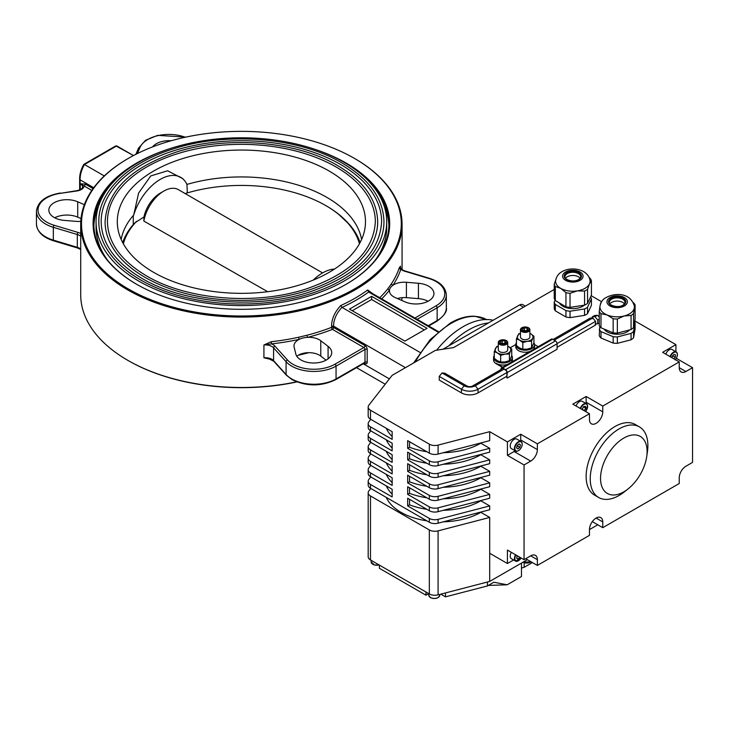 <?xml version="1.0" encoding="UTF-8"?>
<svg xmlns="http://www.w3.org/2000/svg" width="729" height="729" viewBox="0 0 729 729"><rect width="100%" height="100%" fill="white"/><g stroke="black" fill="none" stroke-linecap="round" stroke-linejoin="round"><path stroke-width="1.09" d="M594.992 324.031L597.762 323.785L597.762 320.086L594.992 316.641L592.221 316.887L592.085 318.819M587.547 307.246L591.438 298.863L591.438 305.26L587.547 313.643L587.547 307.246A18.808 10.862 180 0 1 586.134 308.157A18.808 10.862 180 0 1 584.558 308.968L584.558 315.365L570.032 317.616A18.808 10.862 180 0 1 565.95 316.987L555.325 310.846A18.808 10.862 180 0 1 554.231 308.495L554.231 302.088L555.088 300.239M587.547 313.643A18.808 10.862 180 0 1 586.134 314.554A18.808 10.862 180 0 1 584.558 315.365M587.547 289.322L589.488 283.854L591.438 280.938L591.438 295.017L587.547 303.41L587.547 289.322A18.808 10.862 180 0 1 586.134 290.233A18.808 10.862 180 0 1 584.558 291.053L584.558 305.132L570.032 307.374L570.032 293.295L577.295 290.889A17.241 9.96 180 0 1 560.637 288.32A17.241 9.96 180 0 1 555.644 280.492C556.464 276.455 558.605 273.503 562.068 271.625C571.5 266.167 588.139 269.037 590.025 280.492A17.241 9.96 180 0 1 589.488 283.854A17.241 9.96 180 0 1 585.023 288.32A17.241 9.96 180 0 1 577.295 290.889L584.558 291.053M587.547 303.41A18.808 10.862 180 0 1 586.134 304.312A18.808 10.862 180 0 1 584.558 305.132M584.376 305.159A14.106 8.147 180 0 1 582.808 306.235A14.106 8.147 180 0 1 559.389 302.954M565.558 278.314A7.837 4.529 180 0 1 567.29 276.792A7.837 4.529 180 0 1 580.111 278.314M633.556 331.413L635.096 322.774L635.096 329.18L633.556 337.809L633.556 331.413A18.808 10.862 180 0 1 632.417 332.442A18.808 10.862 180 0 1 631.077 333.39L631.077 339.787L617.354 343.332A18.808 10.862 180 0 1 613.162 343.086L600.978 338.001A18.808 10.862 180 0 1 599.247 335.777L599.785 326.382M633.556 337.809A18.808 10.862 180 0 1 632.417 338.839A18.808 10.862 180 0 1 631.077 339.787M633.556 313.497L635.096 304.859L635.096 318.938L633.556 327.576L633.556 313.497A18.808 10.862 180 0 1 632.417 314.518A18.808 10.862 180 0 1 631.077 315.466L631.077 329.544L617.354 333.098L617.354 319.02L624.215 315.958A17.241 9.96 180 0 1 607.066 314.946A17.241 9.96 180 0 1 599.985 306.089A17.241 9.96 180 0 1 600.022 305.852L599.247 311.456L599.247 325.535A18.808 10.862 180 0 0 600.978 327.758L600.978 313.68L607.066 314.946L613.162 318.764L613.162 332.843L600.978 327.758M633.556 327.576A18.808 10.862 180 0 1 632.417 328.597A18.808 10.862 180 0 1 631.077 329.544M599.985 306.089C600.842 302.453 602.345 299.938 604.478 298.544C613.162 292.693 630.102 291.591 634.367 306.089A17.241 9.96 180 0 1 634.321 307.893A17.241 9.96 180 0 1 631.141 312.714A17.241 9.96 180 0 1 624.215 315.958L631.077 315.466M629.601 329.927A14.106 8.147 180 0 1 628.608 330.848A14.106 8.147 180 0 1 615.376 334.155A14.106 8.147 180 0 1 604.022 329.034M609.891 303.911A7.837 4.529 180 0 1 610.82 302.945A7.837 4.529 180 0 1 618.128 301.104A7.837 4.529 180 0 1 624.452 303.911M627.988 488.995L624.215 491.966A40.76 23.528 -60 0 1 598.673 497.497A40.76 23.528 -60 0 1 595.347 494.809A40.76 23.528 -60 0 1 600.596 447.296A40.76 23.528 -60 0 1 639.433 426.902A40.76 23.528 -60 0 1 642.768 429.591A40.76 23.528 -60 0 1 647.416 451.789L646.723 456.536A32.923 19.009 -60 0 1 627.988 488.995A32.923 19.009 -60 0 1 604.669 491.291A32.923 19.009 -60 0 1 610.592 450.476A32.923 19.009 -60 0 1 642.978 438.612A32.923 19.009 -60 0 1 646.723 456.536M639.433 426.902L635.333 424.533A40.76 23.528 120 0 0 596.495 444.927A40.76 23.528 120 0 0 591.246 492.44A40.76 23.528 120 0 0 594.572 495.137L598.673 497.497M517.636 555.963L516.907 556.683A2.406 1.394 120 0 0 517.499 555.89M511.339 552.327A5.486 3.171 120 0 0 510.273 555.261A5.486 3.171 120 0 0 511.339 558.66L515.549 561.093A5.486 3.171 -60 0 1 514.483 557.694A5.486 3.171 -60 0 1 515.549 554.76M516.934 446.567A2.406 1.394 120 0 0 517.891 444.89L517.581 446.084L519.804 447.369L520.442 444.854L519.157 443.879L517.226 445.419L516.588 447.934L517.872 448.909L519.804 447.369M518.41 450.677A5.486 3.171 -60 0 1 515.549 451.014C515.731 451.707 516.943 451.461 519.176 450.258C522.447 446.768 523.058 443.852 521.035 441.51L516.825 439.086A5.486 3.171 120 0 0 513.353 439.851A5.486 3.171 120 0 0 510.373 444.663A5.486 3.171 120 0 0 511.339 448.581L515.549 451.014A5.486 3.171 -60 0 1 514.583 447.096A5.486 3.171 -60 0 1 517.563 442.284A5.486 3.171 -60 0 1 521.035 441.51A5.486 3.171 -60 0 1 522.174 444.152M673.131 355.269L672.165 356.928A2.406 1.394 120 0 1 672.065 357.037L672.165 356.928A2.406 1.394 120 0 0 673.067 355.342M670.042 356.599A5.486 3.171 -60 0 1 671.947 353.437A5.486 3.171 -60 0 1 676.23 351.916L672.01 349.483A5.486 3.171 120 0 0 667.737 351.004A5.486 3.171 120 0 0 665.823 354.166M582.052 409.069A2.406 1.394 120 0 0 582.845 408.149A2.406 1.394 120 0 0 583.346 406.91M580.248 408.44A5.486 3.171 -60 0 1 586.435 403.757L582.225 401.324A5.486 3.171 120 0 0 576.038 406.007M426.848 520.825A56.434 32.586 180 0 1 401.014 512.314A56.434 32.586 180 0 1 386.27 497.397M529.874 329.681L529.874 336.953A4.702 2.716 180 0 1 526.967 339.468A4.702 2.716 180 0 1 521.836 338.876A4.702 2.716 180 0 1 520.46 336.953L520.46 329.681A4.702 2.716 0 0 0 521.836 331.604A4.702 2.716 0 0 0 526.967 332.196A4.702 2.716 0 0 0 529.874 329.681A4.702 2.716 0 0 0 528.489 327.768A4.702 2.716 0 0 0 523.367 327.175A4.702 2.716 0 0 0 520.46 329.681M522.456 330.838A3.836 2.214 0 0 0 527.878 330.838A3.836 2.214 0 0 0 527.878 327.713A3.836 2.214 0 0 0 522.456 327.713A3.836 2.214 0 0 0 522.456 330.838M597.971 315.684A3.135 1.813 60 0 1 599.247 316.614M592.221 316.887L594.572 315.529L597.343 315.283L599.247 316.878M557.084 343.578L595.566 321.361L595.702 323.129L595.566 325.052L557.093 347.268M533.91 342.758A9.404 5.431 180 0 1 534.576 344.762A9.404 5.431 180 0 1 528.762 349.783A9.404 5.431 180 0 1 518.519 348.599A9.404 5.431 180 0 1 515.758 344.762A9.404 5.431 180 0 1 516.424 342.758M534.576 344.762L534.576 346.813A9.404 5.431 180 0 1 533.282 349.555M529.919 351.496A9.404 5.431 180 0 1 518.519 350.649A9.404 5.431 180 0 1 515.758 346.813L515.758 344.762M498.29 342.484L498.29 349.756A4.702 2.716 0 0 0 499.675 351.679A4.702 2.716 0 0 0 504.796 352.262A4.702 2.716 0 0 0 507.703 349.756L507.703 342.484A4.702 2.716 0 0 0 506.318 340.561A4.702 2.716 0 0 0 501.197 339.978A4.702 2.716 0 0 0 498.29 342.484A4.702 2.716 0 0 0 499.675 344.407A4.702 2.716 0 0 0 504.796 344.99A4.702 2.716 0 0 0 507.703 342.484M505.707 340.507A3.836 2.214 0 0 0 500.285 340.507A3.836 2.214 0 0 0 500.285 343.641A3.836 2.214 0 0 0 505.707 343.641A3.836 2.214 0 0 0 505.707 340.507M494.253 355.561A9.404 5.431 0 0 0 493.588 357.565A9.404 5.431 0 0 0 496.349 361.402A9.404 5.431 0 0 0 506.6 362.577A9.404 5.431 0 0 0 512.405 357.565A9.404 5.431 0 0 0 511.74 355.561M493.588 357.565L493.588 359.998A9.404 5.431 0 0 0 496.349 363.835L502.445 367.361M436.653 350.193A74.467 42.993 -60 0 1 493.15 320.241M442.95 349.227L448.8 345.847A74.467 42.993 -60 0 1 488.466 322.947L519.622 304.959A6.269 3.618 -60 0 1 522.757 304.649L525.336 306.134M359.424 243.796A119.456 68.963 0 0 0 325.863 205.633A119.456 68.963 0 0 0 185.139 193.559M143.941 216.987A23.984 13.851 120 0 1 160.307 193.121L163.852 191.071A29.005 16.74 120 0 0 143.85 221.078L143.941 216.987L134.92 222.81A120.157 69.373 0 0 0 122.991 243.14M322.601 272.919L178.35 189.631A29.005 16.74 120 0 0 163.852 191.071L160.307 193.121M134.92 222.81L133.298 224.532A120.868 69.784 0 0 0 133.252 224.587A120.868 69.784 0 0 0 122.7 242.584M133.252 224.587L133.298 215.492A120.868 69.784 0 0 0 121.178 239.458M326.355 205.915L325.863 205.633L326.355 205.915A120.157 69.373 0 0 1 337.709 213.497L349.528 224.587A120.868 69.784 0 0 1 360.08 242.584M340.543 164.444A140.223 80.955 180 0 1 381.613 221.698C379.909 252.27 356.08 275.635 310.126 291.8C257.109 309.606 184.574 303.802 141.991 278.405C115.264 262.458 101.659 243.559 101.167 221.698A140.223 80.955 180 0 1 187.727 146.893A140.223 80.955 180 0 1 340.543 164.444M140.569 279.9A142.574 82.313 0 0 0 295.956 297.742A142.574 82.313 0 0 0 383.964 221.698C383.326 198.744 369.321 179.161 341.965 162.95C299.1 137.426 226.91 131.43 173.393 148.88C128.268 162.749 98.36 191.645 98.816 221.698A142.574 82.313 0 0 0 140.569 279.9M336.115 167.005A133.954 77.338 180 0 1 375.344 221.698C373.722 250.885 350.959 273.202 307.055 288.648C256.417 305.661 187.098 300.111 146.429 275.844C120.896 260.608 107.901 242.566 107.436 221.698A133.954 77.338 180 0 1 190.123 150.238A133.954 77.338 180 0 1 336.115 167.005M145.007 277.339A136.305 78.696 0 0 0 293.55 294.398A136.305 78.696 0 0 0 377.695 221.698C377.075 199.737 363.689 181.011 337.527 165.51C296.548 141.116 227.557 135.375 176.391 152.06C130.837 167.524 107.072 190.734 105.085 221.698A136.305 78.696 0 0 0 145.007 277.339M313.188 280.127A40.833 23.574 -60 0 1 322.473 272.992A40.833 23.574 -60 0 1 334.456 269.074M375.298 260.043A145.326 83.899 0 0 0 386.716 227.457L386.716 221.698A145.326 83.899 0 0 0 344.152 162.367A145.326 83.899 0 0 0 185.777 144.178A145.326 83.899 0 0 0 96.064 221.698A145.326 83.899 0 0 0 138.628 281.02A145.326 83.899 0 0 0 297.004 299.209A145.326 83.899 0 0 0 386.716 221.698M361.602 239.458A120.868 69.784 0 0 0 326.856 197.377A120.868 69.784 0 0 0 187.307 184.309A120.868 69.784 0 0 0 186.925 184.419M184.009 179.981A40.833 23.574 -60 0 0 157.227 181.33A40.833 23.574 -60 0 0 133.635 215.301L138.619 193.067L150.721 175.944L167.634 170.768L182.779 178.641L184.009 179.981A40.833 23.574 -60 0 1 186.97 184.51L187.307 192.903M329.134 171.033A124.085 71.642 0 0 0 189.677 156.571A124.085 71.642 0 0 0 117.642 227.02A124.085 71.642 0 0 0 153.646 272.354A124.085 71.642 0 0 0 284.583 288.857A124.085 71.642 0 0 0 365.138 227.02A124.085 71.642 0 0 0 329.134 171.033M296.885 381.941A159.897 92.319 180 0 1 128.322 360.636L127.766 360.317A160.681 92.774 0 0 0 296.621 381.832M401.77 300.457A160.681 92.774 0 0 0 401.998 297.669M355.014 158.722L354.458 158.403A159.897 92.319 0 0 0 128.322 158.403A159.897 92.319 0 0 0 128.322 288.957A159.897 92.319 0 0 0 354.458 288.957A159.897 92.319 0 0 0 354.458 158.403L355.014 158.722A160.681 92.774 180 0 1 402.071 224.322A160.681 92.774 180 0 1 302.881 310.025A160.681 92.774 180 0 1 127.766 289.914A160.681 92.774 180 0 1 80.709 224.322A160.681 92.774 180 0 1 127.766 158.722A160.681 92.774 180 0 1 128.049 158.558M314.6 149.217A148.297 85.621 180 0 1 346.257 163.132A148.297 85.621 180 0 1 346.257 284.219A148.297 85.621 180 0 1 136.523 284.219L136.523 284.219A148.297 85.621 180 0 1 168.18 149.217M113.186 182.186A147.513 85.165 0 0 0 93.877 224.322A147.513 85.165 0 0 0 136.806 284.383M400.485 267.516L400.813 269.247A1.567 1.258 18.1 0 1 399.273 267.798L400.485 266.131A9.404 5.431 0 0 0 400.394 266.887C400.658 268.154 401.469 269.201 402.827 270.012L405.187 271.006A1.567 0.592 106.7 0 0 404.732 271.234A10.971 6.333 180 0 1 402.043 270.085A10.971 6.333 180 0 1 400.813 269.247A162.248 93.677 180 0 1 392.986 285.23A14.89 8.602 0 0 0 389.486 290.115A14.89 8.602 0 0 0 389.432 290.807A14.89 8.602 0 0 0 395.373 297.669L405.069 301.888A18.025 10.406 0 0 0 423.959 302.89A18.025 10.406 0 0 0 433.937 293.577A18.025 10.406 0 0 0 428.661 286.215A18.025 10.406 0 0 0 418.428 283.271L406.408 282.287A14.89 8.602 0 0 0 392.986 285.23A1.567 1.194 33.5 0 1 391.519 283.627A160.681 92.774 0 0 0 399.273 267.798M326.073 360.153L320.778 356.098A14.89 8.602 0 0 0 319.411 355.187A14.89 8.602 0 0 0 307.684 352.699A14.89 8.602 0 0 0 299.236 354.722A14.89 8.602 0 0 0 296.794 356.244M320.778 340.735A14.89 8.602 0 0 0 319.411 339.832A14.89 8.602 0 0 0 307.684 337.336A14.89 8.602 0 0 0 299.236 339.359A14.89 8.602 0 0 0 293.987 345.911A14.89 8.602 0 0 0 294.133 347.104L295.828 354.048A18.025 10.406 0 0 0 314.937 362.978A18.025 10.406 0 0 0 331.704 352.599A18.025 10.406 0 0 0 328.086 346.339L320.778 340.735L320.778 356.098M84.345 204.676L77.711 201.787A18.025 10.406 0 0 0 58.821 200.785A18.025 10.406 0 0 0 48.843 210.098A18.025 10.406 0 0 0 64.352 220.404L76.372 221.388A14.89 8.602 0 0 0 80.782 221.361M271.252 341.71A160.681 92.774 0 0 0 298.671 337.235A1.567 0.456 -102.4 0 0 299.236 339.359A162.248 93.677 180 0 1 271.543 343.878A10.971 6.333 180 0 1 274.979 346.147L287.472 359.998A29.789 17.195 0 0 0 292.83 364.218A29.789 17.195 0 0 0 334.948 364.218A1.567 0.902 60 0 1 336.06 366.14A31.356 18.097 180 0 1 291.718 366.14A31.356 18.097 180 0 1 286.078 361.693L273.585 347.842A9.404 5.431 0 0 0 271.899 346.512A9.404 5.431 0 0 0 263.925 344.972L271.252 341.71L271.543 343.878L263.925 344.972L263.925 357.775L268.91 358.777L273.812 361.274L286.306 375.125A1.567 1.139 138 0 1 286.078 374.496A31.356 18.097 0 0 0 291.718 378.934A31.356 18.097 0 0 0 336.06 378.934L364.992 362.24L364.992 349.437L336.06 366.14L336.06 378.934A1.567 0.902 60 0 1 335.732 379.654L364.664 362.951A1.567 0.902 60 0 0 364.992 362.24A1.567 0.902 0 0 1 367.206 362.24L367.206 349.437A3.135 1.813 -120 0 0 364.992 345.592A1.567 0.902 -60 0 1 363.88 347.514L332.451 329.371A162.248 93.677 180 0 1 307.684 337.336A1.567 0.519 -104.5 0 1 307.037 335.231A160.681 92.774 0 0 0 331.567 327.339A1.567 0.72 -111.4 0 0 332.451 329.371A1.567 0.902 -60 0 0 333.554 327.449L364.992 345.592M298.671 337.235L307.037 335.231M438.402 331.595L370.997 292.684L368.646 292.028A162.248 93.677 180 0 1 342.047 307.392L341.983 307.346C336.443 313.315 333.627 319.584 333.554 326.173L331.567 326.082C331.649 318.892 334.711 312.048 340.735 305.551A160.681 92.774 0 0 0 367.68 289.996L373.175 293.942M381.714 298.863A162.248 93.677 180 0 0 389.486 290.115A1.567 1.166 37.8 0 1 388.056 288.465L391.519 283.627M307.091 352.736A1.567 0.519 -104.5 0 0 307.037 353.155L298.671 355.151A160.681 92.774 180 0 1 298.252 355.242M271.252 359.543L263.925 357.775A9.404 5.431 180 0 1 271.899 359.306A9.404 5.431 180 0 1 273.585 360.636L286.078 374.496L286.078 361.693A1.567 1.139 138 0 1 287.472 359.998M98.643 205.979A147.513 85.165 0 0 0 93.895 225.89M448.8 345.847L488.466 322.947M388.885 225.89A147.513 85.165 0 0 0 384.137 205.979M345.974 284.383A147.513 85.165 0 0 0 388.903 224.322A147.513 85.165 0 0 0 369.594 182.186M80.709 224.322L80.709 294.716A160.681 92.774 0 0 0 127.766 360.317L128.322 360.636M93.74 187.718L80.099 179.835L80.099 189.704M91.808 190.433L80.254 183.772L85.211 184.072L93.084 188.611M368.646 292.028L437.91 332.023M427.066 328.314L371.635 296.32L349.464 309.114L404.896 341.117L427.066 328.314M342.047 307.392L420.032 352.417M331.567 326.082L331.567 327.339A1.567 0.902 -0 0 1 333.554 327.449L333.554 326.173L405.452 367.671M363.233 363.78L389.386 378.88M104.283 175.944L84.482 164.508A21.159 12.22 120 0 0 80.099 179.835L80.099 178.541L80.099 179.835M84.482 164.508L116.74 145.891A21.159 12.22 120 0 0 116.74 145.891L133.48 155.55L115.82 145.891L83.835 164.353M424.296 329.918L371.635 299.519L352.244 310.718M371.635 299.519L371.635 296.32M81.01 218.582L77.711 217.151A18.025 10.406 0 0 0 54.702 217.78M171.169 140.743A18.025 10.406 0 0 0 152.58 146.912M428.078 301.25A18.025 10.406 0 0 0 418.428 298.626L406.408 297.651A14.89 8.602 0 0 0 397.396 298.553M368.573 291.992L367.68 289.996M341.983 307.346L340.735 305.551M80.254 189.631L80.254 183.772A7.837 4.529 0 0 1 82.55 186.97C82.486 188.629 80.545 189.877 76.745 190.688L76.973 190.962A9.404 5.431 180 0 0 84.108 185.986A1.567 0.902 120 0 0 85.211 184.072M96.064 221.698L96.064 227.457A145.326 83.899 0 0 0 107.482 260.043M267.716 291.709L143.85 221.078M359.789 243.14A120.157 69.373 0 0 0 337.709 213.497M136.642 221.242A119.456 68.963 0 0 0 123.356 243.796M515.768 344.562L510.273 347.733M502.782 367.17L496.349 363.452A9.404 5.431 0 0 0 507.749 364.3M511.111 362.359A9.404 5.431 0 0 0 512.405 359.607L512.405 357.565M534.567 344.562L538.248 346.685M498.29 346.02L496.595 346.63L494.253 351.679L494.253 358.34L497.451 360.764L500.65 362.04L505.024 361.93L509.398 360.682L510.564 358.732L511.74 355.643L511.74 348.972L507.703 346.111M500.65 355.378L505.024 354.13A7.837 4.529 180 0 1 497.451 352.954L500.65 355.378L500.65 362.04M498.29 346.138A7.837 4.529 180 0 0 495.428 348.58A7.837 4.529 180 0 0 497.451 352.954L494.253 351.679M509.398 354.021L510.564 350.922A7.837 4.529 180 0 1 505.024 354.13L509.398 354.021L509.398 360.682M507.703 346.138A7.837 4.529 180 0 1 508.541 346.557A7.837 4.529 180 0 1 510.564 350.922L511.74 348.972M502.29 343.368L502.29 340.561L500.376 341.673L501.078 343.186L503.703 343.587L505.616 342.484L504.915 340.962L504.915 342.885M502.29 340.561L504.915 340.962M502.664 368.409L501.333 369.184A1.877 1.084 -120 0 1 501.725 368.318A1.877 1.084 -120 0 1 502.664 368.409L505.543 370.077A1.877 1.084 -120 0 1 506.874 372.382L506.874 377.85L507.211 372.574A2.351 1.358 60 0 0 505.543 369.694L502.664 368.027A2.351 1.358 60 0 0 501.488 367.908A2.351 1.358 60 0 0 501.005 368.992L501.005 369.557M501.333 369.184L502.819 368.5M501.488 367.908L551.37 339.113A2.351 1.358 60 0 1 552.546 339.231L555.425 340.89A2.351 1.358 60 0 1 557.093 343.769L557.093 349.246L507.211 378.041M553.038 339.514L590.025 318.163L592.795 317.917L595.566 321.361M506.874 376.255L478.051 392.895L478.051 389.204L475.281 385.759L504.104 369.12M478.051 392.895A11.755 6.789 180 0 1 461.43 392.895L461.43 389.204A11.755 6.789 180 0 0 478.051 389.204L506.874 372.565M554.213 340.188L592.795 317.917M461.43 392.895L439.259 380.101L439.259 376.401L461.43 389.204L464.2 385.759A7.837 4.529 180 0 0 475.281 385.759L472.51 386.006L501.333 369.366M466.97 386.006L444.799 373.202L442.029 372.956L464.2 385.759L466.97 386.006A3.918 2.26 180 0 0 472.51 386.006M439.259 376.401L442.029 372.956M597.762 323.785L599.247 322.929M597.762 320.086L599.247 319.229M594.992 316.641L597.343 315.283M520.46 333.226L518.766 333.836L516.424 338.876L519.622 340.151L522.821 342.575L522.821 349.237L527.195 349.136L531.569 347.888L533.91 342.84L533.91 336.178L532.735 338.128A7.837 4.529 180 0 1 527.195 341.327L531.569 341.218L531.569 347.888M522.821 342.575L527.195 341.327A7.837 4.529 180 0 1 519.622 340.151A7.837 4.529 180 0 1 517.599 335.787A7.837 4.529 180 0 1 520.46 333.335M531.569 341.218L532.735 338.128A7.837 4.529 180 0 0 530.712 333.754L533.91 336.178M529.874 333.317L530.712 333.754A7.837 4.529 180 0 0 529.874 333.335M516.424 338.876L516.424 345.546L519.622 347.961L522.821 349.237M524.461 330.574L524.461 327.758L522.547 328.87L523.249 330.383L525.873 330.793L527.787 329.681L527.085 328.168L527.085 330.091M524.461 327.758L527.085 328.168M409.534 441.71L409.534 447.232L407.666 448.317L407.666 440.635L429.335 453.146L429.335 444.18A7.837 4.529 0 0 0 438.093 445.109L489.697 431.677L489.697 440.635L438.093 454.067A7.837 4.529 180 0 1 429.335 453.146M370.478 426.848L370.478 430.684A7.837 4.529 180 0 1 368.181 427.486L368.181 423.64A7.837 4.529 180 0 0 370.478 426.848L392.147 439.35L392.147 431.677L370.478 419.166A7.837 4.529 180 0 1 368.181 415.967L368.181 407.001A7.837 4.529 0 0 0 370.478 410.208L429.335 444.18M370.478 438.366L370.478 442.202A7.837 4.529 180 0 1 368.181 439.004L368.181 435.167A7.837 4.529 180 0 0 370.478 438.366L392.147 450.877L392.147 443.196L370.478 430.684M409.534 453.238L409.534 458.751L407.666 459.835L407.666 452.153L429.335 464.665L429.335 460.819L407.666 448.317M370.478 449.884L370.478 453.72A7.837 4.529 180 0 1 368.181 450.522L368.181 446.686A7.837 4.529 180 0 0 370.478 449.884L392.147 462.396L392.147 454.714L370.478 442.202M409.534 464.756L409.534 470.278L407.666 471.353L407.666 463.671L429.335 476.183L429.335 472.346L407.666 459.835M370.478 461.402L370.478 465.248A7.837 4.529 180 0 1 368.181 462.04L368.181 458.204A7.837 4.529 180 0 0 370.478 461.402L392.147 473.914L392.147 466.232L370.478 453.72M409.534 476.274L409.534 481.796L407.666 482.871L407.666 475.19L429.335 487.701L429.335 483.865L407.666 471.353M370.478 472.921L370.478 476.766A7.837 4.529 180 0 1 368.181 473.568L368.181 469.722A7.837 4.529 180 0 0 370.478 472.921L392.147 485.432L392.147 477.75L370.478 465.248M409.534 487.792L409.534 493.314L407.666 494.39L407.666 486.717L429.335 499.219L429.335 495.383L407.666 482.871M370.478 484.448L370.478 488.284A7.837 4.529 180 0 1 368.181 485.086L368.181 481.24A7.837 4.529 180 0 0 370.478 484.448L392.147 496.95L392.147 489.277L370.478 476.766M409.534 499.31L409.534 504.832L407.666 505.917L407.666 498.235L429.335 510.747L429.335 506.901L407.666 494.39M407.666 505.917L429.335 518.419A7.837 4.529 180 0 0 438.093 519.349L438.093 523.185L489.697 509.753L489.697 505.917L480.83 500.796A56.434 32.586 180 0 1 443.323 510.309M438.093 523.185A7.837 4.529 180 0 1 429.335 522.265L429.335 518.419M370.478 488.284L429.335 522.265M443.323 521.827A56.434 32.586 180 0 0 480.83 512.314L489.697 517.435L438.093 530.867A7.837 4.529 180 0 1 429.335 529.947L370.478 495.966A7.837 4.529 180 0 1 368.181 492.768A7.837 4.529 180 0 1 368.874 490.899L370.788 488.457M429.335 506.901A7.837 4.529 180 0 0 438.093 507.831L438.093 511.667L489.697 498.235L489.697 494.39L480.83 489.277A56.434 32.586 180 0 1 443.323 498.791M438.093 511.667A7.837 4.529 180 0 1 429.335 510.747M438.093 519.349L489.697 505.917M426.848 509.307A56.434 32.586 180 0 1 409.534 504.832M429.335 495.383A7.837 4.529 180 0 0 438.093 496.303L438.093 500.149L489.697 486.717L489.697 482.871L480.83 477.75A56.434 32.586 180 0 1 443.323 487.264M438.093 500.149A7.837 4.529 180 0 1 429.335 499.219M438.093 507.831L489.697 494.39M426.848 497.789A56.434 32.586 180 0 1 409.534 493.314M429.335 483.865A7.837 4.529 180 0 0 438.093 484.785L438.093 488.63L489.697 475.19L489.697 471.353L480.83 466.232A56.434 32.586 180 0 1 443.323 475.745M438.093 488.63A7.837 4.529 180 0 1 429.335 487.701M438.093 496.303L489.697 482.871M426.848 486.27A56.434 32.586 180 0 1 409.534 481.796M429.335 472.346A7.837 4.529 180 0 0 438.093 473.267L438.093 477.112L489.697 463.671L489.697 459.835L480.83 454.714A56.434 32.586 180 0 1 443.323 464.227M438.093 477.112A7.837 4.529 180 0 1 429.335 476.183M438.093 484.785L489.697 471.353M426.848 474.743A56.434 32.586 180 0 1 409.534 470.278M429.335 460.819A7.837 4.529 180 0 0 438.093 461.749L438.093 465.585L489.697 452.153L489.697 448.317L480.83 443.196A56.434 32.586 180 0 1 443.323 452.709M438.093 465.585A7.837 4.529 180 0 1 429.335 464.665M438.093 473.267L489.697 459.835M426.848 463.225A56.434 32.586 180 0 1 409.534 458.751M438.093 461.749L489.697 448.317M426.848 451.707A56.434 32.586 180 0 1 409.534 447.232M554.231 289.459L453.547 347.587L435.377 350.394L392.147 375.353L368.874 405.142A7.837 4.529 0 0 0 368.181 407.001M368.181 423.64A7.837 4.529 180 0 1 368.874 421.781L370.788 419.339M368.181 435.167A7.837 4.529 180 0 1 368.874 433.308L370.788 430.857M368.181 446.686A7.837 4.529 180 0 1 368.874 444.827L370.788 442.385M368.181 458.204A7.837 4.529 180 0 1 368.874 456.345L370.788 453.903M368.181 469.722A7.837 4.529 180 0 1 368.874 467.863L370.788 465.421M368.181 481.24A7.837 4.529 180 0 1 368.874 479.381L370.788 476.939M392.147 494.144A56.434 32.586 180 0 1 386.27 485.879M392.147 482.625A56.434 32.586 180 0 1 386.27 474.36M392.147 471.107A56.434 32.586 180 0 1 386.27 462.842M392.147 459.589A56.434 32.586 180 0 1 386.27 451.324M392.147 448.062A56.434 32.586 180 0 1 386.27 439.797M392.147 436.543A56.434 32.586 180 0 1 386.27 428.278M438.093 530.867L438.093 594.864A7.837 4.529 180 0 1 429.335 593.944L370.478 559.963A7.837 4.529 180 0 1 368.181 556.765L368.181 492.768M527.386 559.672L489.697 581.432L438.093 594.864M597.771 524.798L589.46 529.591L589.46 535.35L537.364 565.431L537.364 559.672A9.404 5.431 120 0 0 535.414 555.37A9.404 5.431 120 0 0 530.712 555.835L524.06 559.672L507.43 550.076L507.43 563.517L513.581 559.963M532.37 562.551L524.142 567.308A7.837 4.529 0 0 0 521.481 568.21M521.481 563.08L521.481 576.521L507.156 584.795L488.339 585.414M507.156 584.795L493.825 582.243L487.428 585.943L487.428 582.024M487.428 585.943L445.474 596.86L445.474 592.941M445.474 596.86L440.799 594.162M428.725 593.588L425.955 595.192L425.955 591.994M425.955 595.192L379.399 568.31L379.399 565.112M489.697 517.435L489.697 581.432M524.142 567.308L524.142 562.724M585.788 408.24L583.51 406.654L585.369 406.263L585.788 408.24L584.102 410.655M583.501 406.664L582.152 409.534M583.574 406.964L582.125 409.324L584.339 410.609M672.001 357.729L672.129 356.353L673.933 354.412L675.51 354.859L675.282 357.237L673.842 358.796M673.067 355.962L675.282 357.237M518.993 444.016L520.442 444.854M516.925 446.613L517.581 446.084M519.85 557.248L518.146 558.915L516.661 558.286L517.18 555.698M516.688 558.077L518.146 558.915M592.312 521.645L602.765 527.678L602.765 521.909A9.404 5.431 120 0 0 600.814 517.608A9.404 5.431 120 0 0 593.561 520.123A9.404 5.431 120 0 0 589.46 529.591M586.043 403.529A9.404 5.431 120 0 0 586.134 402.235L586.134 396.476L602.765 406.071L602.765 411.83A9.404 5.431 120 0 1 598.655 421.298A9.404 5.431 120 0 1 591.41 423.822A9.404 5.431 120 0 1 589.46 419.512L589.46 413.753L572.83 404.158L586.134 396.476M514.082 451.515L530.712 461.111L524.06 464.956L507.43 455.352L514.082 451.515A9.404 5.431 120 0 0 515.157 450.786M520.643 441.291A9.404 5.431 120 0 0 520.734 439.997L520.734 434.238L537.364 443.833L537.364 449.593A9.404 5.431 120 0 1 530.712 461.111M507.43 455.352L507.43 441.911L520.734 434.238M537.364 565.431L525.718 558.715M675.92 351.743L675.92 344.635L662.625 352.317L679.246 361.912L679.246 367.671A9.404 5.431 120 0 0 681.196 371.981A9.404 5.431 120 0 0 685.898 371.517L692.55 367.671L692.55 462.396L685.898 466.232A9.404 5.431 120 0 0 679.246 477.75L679.246 483.518L602.765 527.678M676.339 358.322L692.55 367.671M507.43 563.517L489.697 553.275M507.43 441.911L489.697 431.677M524.06 464.956L524.06 559.672M679.246 361.912L602.765 406.071M675.92 344.635L634.749 320.869M601.598 301.724L591.128 295.682M589.46 413.753L537.364 443.833M617.354 343.332L617.354 336.935L631.077 333.39M600.978 338.001L600.978 331.595L613.162 336.689L613.162 343.086M601.179 302.435A18.808 10.862 180 0 0 600.787 302.817L600.022 305.852M635.096 304.859A18.808 10.862 180 0 0 633.373 302.635L633.191 302.489M600.978 313.68A18.808 10.862 180 0 1 599.247 311.456M617.354 319.02A18.808 10.862 180 0 1 613.162 318.764M617.354 333.098A18.808 10.862 180 0 1 613.162 332.843M617.354 336.935A18.808 10.862 180 0 1 613.162 336.689M634.558 321.936A18.808 10.862 180 0 1 635.096 322.774M600.978 331.595A18.808 10.862 180 0 1 599.247 329.371M570.032 317.616L570.032 311.219L584.558 308.968M555.325 310.846L555.325 304.449L565.95 310.581L565.95 316.987M565.95 292.666L565.95 306.745L555.325 300.603L555.325 286.524L560.637 288.32L565.95 292.666A18.808 10.862 180 0 0 570.032 293.295M556.172 278.697L554.231 284.173L554.231 298.252A18.808 10.862 180 0 0 555.325 300.603M591.438 280.938A18.808 10.862 180 0 0 590.344 278.587L589.078 277.33M555.325 286.524A18.808 10.862 180 0 1 554.231 284.173M570.032 307.374A18.808 10.862 180 0 1 565.95 306.745M570.032 311.219A18.808 10.862 180 0 1 565.95 310.581M590.572 296.867A18.808 10.862 180 0 1 591.438 298.863M555.325 304.449A18.808 10.862 180 0 1 554.231 302.088M580.065 280.337A10.233 5.905 180 0 1 565.595 280.337A10.233 5.905 180 0 1 565.595 271.981A10.233 5.905 180 0 1 580.065 271.981A10.233 5.905 180 0 1 580.065 280.337M580.667 276.792A7.837 4.529 0 0 0 575.828 272.619A7.837 4.529 0 0 0 567.29 273.594A7.837 4.529 0 0 0 564.993 276.792C562.961 278.041 571.636 283.371 578.534 279.635C580.357 278.123 581.068 277.184 580.667 276.792M578.926 279.672A8.62 4.975 180 0 1 566.734 279.672A8.62 4.975 180 0 1 566.734 272.637A8.62 4.975 180 0 1 578.926 272.637A8.62 4.975 180 0 1 578.926 279.672M625.464 305.214A10.233 5.905 180 0 1 611.175 306.544A10.233 5.905 180 0 1 608.879 298.298A10.233 5.905 180 0 1 623.167 296.967A10.233 5.905 180 0 1 625.464 305.214M625.008 302.398A7.837 4.529 0 0 0 619.586 298.088A7.837 4.529 0 0 0 610.82 299.747A7.837 4.529 0 0 0 609.335 302.398C607.084 304.266 618.21 309.187 623.669 304.704L625.008 302.398M624.161 304.676A8.62 4.975 180 0 1 612.123 305.788A8.62 4.975 180 0 1 610.182 298.835A8.62 4.975 180 0 1 622.229 297.724A8.62 4.975 180 0 1 624.161 304.676M515.932 554.979A5.176 2.989 120 0 0 514.92 557.74A5.176 2.989 120 0 0 516.797 561.193A5.176 2.989 120 0 0 521.098 557.967M517.827 442.64A5.176 2.989 120 0 0 514.92 449.264A5.176 2.989 120 0 0 519.203 450.139A5.176 2.989 120 0 0 522.11 443.524A5.176 2.989 120 0 0 517.827 442.64M675.327 359.652A5.176 2.989 120 0 0 677.022 353.109A5.176 2.989 120 0 0 672.256 353.747A5.176 2.989 120 0 0 670.425 356.818M585.587 411.521L587.574 405.47L586.435 403.757A5.486 3.171 -60 0 1 587.483 405.36M585.533 411.484A5.176 2.989 120 0 0 587.492 405.67A5.176 2.989 120 0 0 584.357 404.185A5.176 2.989 120 0 0 580.639 408.659M523.058 562.168A5.486 3.171 0 0 0 530.448 562.123A5.486 3.171 0 0 0 531.013 561.767M530.475 562.114A5.176 2.989 180 0 1 530.238 562.25A5.176 2.989 180 0 1 523.048 562.177M371.143 560.346L371.143 561.977A5.486 3.171 0 0 0 374.469 564.893A5.486 3.171 0 0 0 378.943 564.847M379.007 564.884A5.176 2.989 180 0 1 374.588 564.975A5.176 2.989 180 0 1 372.865 564.282M430.392 597.498A5.486 3.171 0 0 0 436.37 598.181A5.486 3.171 0 0 0 439.76 595.256C438.393 598.473 435.295 599.265 430.456 597.643L428.78 595.256A5.486 3.171 0 0 0 430.392 597.498M438.038 597.561A5.176 2.989 180 0 1 430.611 597.625M80.709 249.509L77.593 248.024A1.567 0.592 -73.3 0 1 77.32 247.331A9.404 5.431 180 0 1 79.634 248.307A9.404 5.431 180 0 1 80.709 249.045M80.709 236.251A9.404 5.431 0 0 0 79.634 235.503A9.404 5.431 0 0 0 77.32 234.528A1.567 0.592 -73.3 0 1 78.049 232.442A10.971 6.333 180 0 1 80.709 233.562M185.23 137.243A29.789 17.195 0 0 0 139.977 147.495A1.567 1.239 -156.8 0 0 138.528 148.16L135.904 154.293M274.979 346.147A1.567 1.139 138 0 0 273.585 347.842L273.585 360.636A1.567 1.139 138 0 0 273.812 361.274M486.434 319.539A70.549 40.733 120 0 0 451.451 323.193A70.549 40.733 120 0 0 415.293 361.994M379.745 297.733A160.681 92.774 0 0 0 388.056 288.465M308.877 352.672A160.681 92.774 180 0 1 307.037 353.155M367.206 362.24A3.135 1.813 -120 0 1 364.992 363.516L364.336 363.142M77.711 201.787L77.711 217.151M76.973 190.962L60.662 193.285A29.789 17.195 0 0 0 38.227 207.938A29.789 17.195 0 0 0 54.046 225.234A1.567 0.592 -73.3 0 0 53.326 227.32L53.326 240.114L77.32 247.331L77.32 234.528L53.326 227.32A31.356 18.097 180 0 1 36.45 211.264L36.45 224.058A31.356 18.097 0 0 0 53.326 240.114A1.567 0.592 -73.3 0 0 53.6 240.816C42.783 237.372 37.07 231.795 36.45 224.058M54.046 225.234L78.049 232.442M139.977 147.495L137.38 153.564M328.086 346.339L328.086 358.859M334.948 364.218L363.88 347.514A1.567 0.902 60 0 1 364.992 349.437A1.567 0.902 0 0 1 367.206 349.437M414.929 318.044L436.042 305.852A29.789 17.195 0 0 0 428.734 278.442L404.732 271.234M428.233 325.726L437.145 320.578A31.356 18.097 0 0 0 446.33 307.775C447.305 311.347 444.134 315.848 436.826 321.289A1.567 0.902 -120 0 0 437.145 320.578L437.145 307.775L417.143 319.32M405.187 271.006L429.181 278.223C439.997 281.658 445.711 287.244 446.33 294.972A31.356 18.097 180 0 1 437.145 307.775A1.567 0.902 -120 0 0 436.042 305.852M418.428 283.271L418.428 298.626M406.408 282.287L406.408 297.651M364.992 363.516A1.567 0.902 120 0 0 364.764 362.878M76.745 190.688L60.662 193.285M552.546 339.231L502.664 368.027M555.425 340.89L505.543 369.694M557.093 343.769L507.211 372.574M438.093 445.109L438.093 454.067M370.478 410.208L370.478 419.166M519.622 304.959L523.504 307.191M429.335 593.944L429.335 529.947M370.478 495.966L370.478 559.963M587.528 405.625A5.486 3.171 -60 0 1 587.574 406.399M675.163 359.926C677.77 356.472 678.125 353.802 676.23 351.916A5.486 3.171 -60 0 1 677.359 354.558M518.41 560.756A5.486 3.171 -60 0 1 515.549 561.093L521.153 557.995M596.112 518.073L602.765 521.909M586.134 402.235L602.765 411.83M520.734 439.997L537.364 449.593M530.712 555.835L537.364 559.672M679.246 367.671L685.898 371.517M522.957 562.223L531.086 561.813M379.089 564.929L374.515 565.03L371.143 561.977M439.76 594.436L439.76 595.256M185.895 137.098L157.601 135.375L145.545 140.305L138.528 148.16M335.732 379.654C321.17 386.607 306.608 386.607 292.047 379.654L286.306 375.125M413.635 362.951L430.183 339.577L450.276 323.084C458.851 318.136 467.043 315.857 474.852 316.249L486.726 319.703M402.071 224.322L402.071 269.52M356.517 367.653L385.222 384.219M446.33 294.972L446.33 307.775M428.688 325.991L436.826 321.289M60.443 193.012C45.635 195.554 37.635 201.641 36.45 211.264M77.593 248.024L53.6 240.816M128.322 158.403L127.766 158.722M79.643 189.914L79.643 179.197C79.57 174.404 80.946 169.474 83.771 164.417M428.78 593.625L428.78 595.256"/></g></svg>
